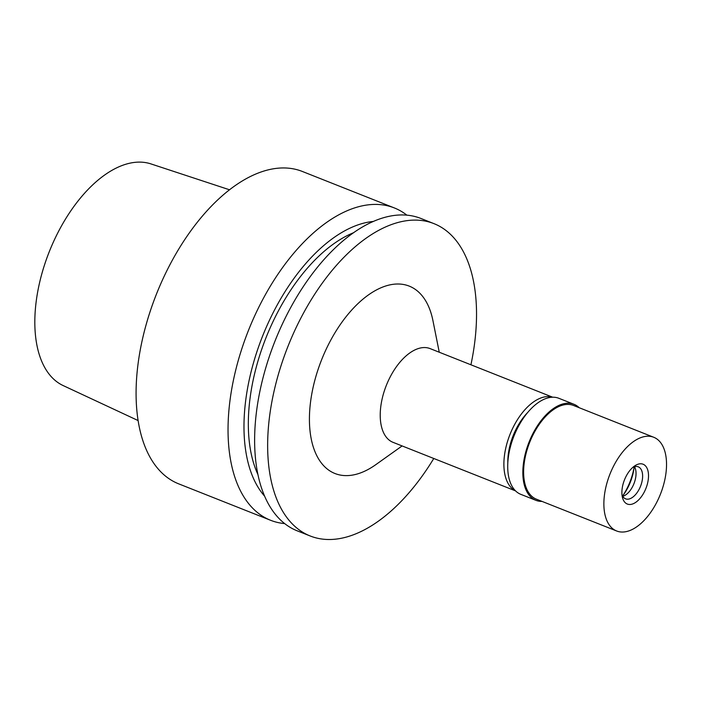 <?xml version="1.0" encoding="UTF-8"?>
<svg xmlns="http://www.w3.org/2000/svg" width="701" height="701" viewBox="0 0 701 701"><rect width="100%" height="100%" fill="white"/><g stroke="black" fill="none" stroke-linecap="round" stroke-linejoin="round"><path stroke-width="1.05" d="M229.577 189.805L151.004 163.929A119.266 64.255 111.6 0 0 36.215 301.281A119.266 64.255 111.6 0 0 63.134 385.559L138.097 420.556M394.4 207.96L302.446 171.5A167.986 90.508 111.6 0 0 138.044 363.968A167.986 90.508 111.6 0 0 178.624 483.821L270.577 520.273A167.986 90.508 -68.4 0 1 229.998 400.429A167.986 90.508 -68.4 0 1 394.4 207.96A167.986 90.508 -68.4 0 1 406.913 215.189M284.65 523.586A167.986 90.508 -68.4 0 1 270.577 520.273M264.584 496.133A153.133 82.508 -68.4 0 1 245.771 399.877A153.133 82.508 -68.4 0 1 373.493 221.437M353.777 232.627A146.15 78.74 111.6 0 0 250.038 398.37A146.15 78.74 111.6 0 0 257.898 474.472M433.998 223.654L420.986 218.493A167.986 90.508 111.6 0 0 256.584 410.961A167.986 90.508 111.6 0 0 297.163 530.815L310.184 535.976A167.986 90.508 -68.4 0 1 269.605 416.122A167.986 90.508 -68.4 0 1 433.998 223.654A167.986 90.508 -68.4 0 1 474.577 343.508A167.986 90.508 -68.4 0 1 470.923 364.792M433.779 458.48A167.986 90.508 -68.4 0 1 310.184 535.976M439.255 352.235L432.929 320.585A100.786 54.301 111.6 0 0 370.584 293.456A100.786 54.301 111.6 0 0 310.596 401.603A100.786 54.301 111.6 0 0 375.815 464.649L402.111 445.932M552.721 397.222L430.134 348.616A50.393 27.155 111.6 0 0 380.809 406.361A50.393 27.155 111.6 0 0 392.981 442.313L515.577 490.91M515.472 490.814A50.393 27.155 -68.4 0 1 504.475 455.387A50.393 27.155 -68.4 0 1 552.572 397.222M527.8 412.372A44.093 23.755 111.6 0 0 508.321 454.02A44.093 23.755 111.6 0 0 507.813 462.8M634.107 467.287A41.999 22.625 -68.4 0 1 622.865 495.651M573.988 404.293L558.863 398.299A51.655 27.83 111.6 0 0 508.313 457.481A51.655 27.83 111.6 0 0 520.79 494.336L535.914 500.33A51.655 27.83 -68.4 0 1 523.437 463.484A51.655 27.83 -68.4 0 1 573.988 404.293A51.655 27.83 -68.4 0 1 579.21 407.719M542.057 501.417A51.655 27.83 -68.4 0 1 535.914 500.33M653.779 437.284L573.523 405.467A50.393 27.155 111.6 0 0 524.208 463.203A50.393 27.155 111.6 0 0 536.379 499.165L616.635 530.981A50.393 27.155 -68.4 0 1 604.455 495.02A50.393 27.155 -68.4 0 1 653.779 437.284A50.393 27.155 -68.4 0 1 665.95 473.236A50.393 27.155 -68.4 0 1 616.635 530.981M648.267 479.502A21.416 11.54 111.6 0 0 634.414 466.104A21.416 11.54 111.6 0 0 622.137 488.763A21.416 11.54 111.6 0 0 622.278 496.72A21.416 11.54 111.6 0 0 635.527 502.486A21.416 11.54 111.6 0 0 648.267 479.502M621.98 494.634A17.218 9.279 111.6 0 0 625.572 498.832A17.218 9.279 111.6 0 0 642.423 479.107A17.218 9.279 111.6 0 0 638.26 466.822A17.218 9.279 111.6 0 0 632.766 467.418M634.493 466.726A17.218 9.279 -68.4 0 1 635.842 476.496A17.218 9.279 -68.4 0 1 622.76 496.317M634.16 466.831A33.595 18.103 -68.4 0 1 633.993 468.259A33.595 18.103 -68.4 0 1 622.584 496.019"/></g></svg>
